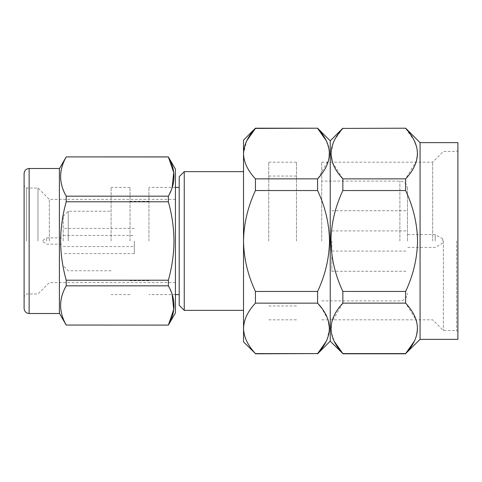 <?xml version="1.0" encoding="UTF-8"?>
<svg xmlns="http://www.w3.org/2000/svg" width="482" height="482" viewBox="0 0 482 482"><rect width="100%" height="100%" fill="white"/><g stroke="black" fill="none" stroke-linecap="round" stroke-linejoin="round"><path stroke-width="0.36" stroke-dasharray="2.41 1.81" d="M442.765 241L442.765 238.939L442.765 241M435.204 241L435.204 234.571L435.204 241M407.459 241L407.459 188.667L407.459 241M457.9 339.364L457.9 142.636M456.641 241L456.641 330.532L456.641 241M443.398 241L443.398 330.532L443.398 241M432.679 241L432.679 162.187L432.679 241M321.705 241L321.705 162.187L321.705 241M331.797 241L331.797 271.264L331.797 241M420.069 339.364L420.069 142.636M342.853 353.8L405.633 353.8M416.562 160.681L405.633 178.858L405.633 190.547C413.303 206.953 417.279 223.775 417.545 241C417.273 258.225 413.303 275.047 405.633 291.453L405.633 303.142L416.105 319.813M416.562 321.313L417.545 328.369M416.562 335.418L414.297 341.274M330.224 341.172L330.224 140.828M243.524 328.369C243.765 319.807 247.736 311.396 255.436 303.142L317.596 303.142L317.596 291.453C325.248 275.15 329.218 258.328 329.507 241C329.212 223.654 325.242 206.832 317.596 190.547L317.596 178.858L255.436 178.858C247.784 170.7 243.814 162.289 243.524 153.631L243.524 341.883M317.873 178.551L328.748 159.843L329.284 150.227L326.206 140.617M255.436 128.2L317.596 128.2M342.853 128.2L334.484 140.142M333.327 142.588L330.941 153.631M332.375 162.187L342.853 178.858L342.853 190.547C335.207 206.832 331.236 223.654 330.941 241C331.23 258.328 335.201 275.15 342.853 291.453L342.853 303.142L331.737 322L331.152 331.694L334.243 341.383M43.019 241L43.019 240.301L43.019 241M46.7 241L46.7 237.849L46.7 241M63.19 241L63.19 216.285L63.19 241M134.315 241L134.315 253.61L134.315 241M68.239 241L68.239 211.237L68.239 241M179.208 176.689L179.208 305.311M184.251 310.36L184.251 171.64M148.944 241L148.944 187.408L148.944 241M130.026 241L130.026 187.408L130.026 241M111.113 241L111.113 187.408L111.113 241M243.524 140.117L243.524 153.631L246.772 140.726M255.436 303.142L255.436 291.453C247.766 275.059 243.796 258.244 243.524 241L243.524 310.36L243.524 241C243.79 223.787 247.76 206.965 255.436 190.547L255.436 178.858M179.208 241L179.208 294.592L179.208 241M255.436 353.8L255.189 353.318M255.436 190.547L317.596 190.547M317.596 353.8L255.436 353.595M327.121 339.412L329.507 328.369M328.073 319.813L321.705 308.149M255.436 291.453L317.596 291.453M457.9 241L457.9 150.203L457.9 241M405.838 128.634L414.297 140.726M416.562 146.582L417.545 153.631M405.633 128.2L342.853 128.405M342.853 190.547L405.633 190.547M342.853 291.453L405.633 291.453M342.853 303.142L405.633 303.142M342.853 178.858L405.633 178.858M268.745 241L268.745 162.187L268.745 241M296.484 241L296.484 162.187L296.484 241M24.1 173.532L24.1 308.468M26.624 241L26.624 188.034L26.624 241M37.97 241L37.97 188.034L37.97 241M49.321 241L49.321 199.385L49.321 241M175.424 312.878L175.424 169.122M168.369 201.783C172.002 214.767 173.869 227.841 173.972 241C173.888 254.014 172.02 267.088 168.369 280.217L66.221 280.217C62.57 267.1 60.702 254.026 60.624 241C60.72 227.841 62.588 214.773 66.221 201.783L66.221 196.174L168.369 196.174L168.369 201.783L66.221 201.783M172.164 187.408L168.369 196.174M168.369 156.897L66.221 156.897M59.407 313.511L59.407 168.489M168.369 280.217L168.369 285.826L66.221 285.826L66.221 280.217M168.369 285.826L172.164 294.592M168.369 325.103L66.221 325.103M399.891 241L399.891 181.099L399.891 241M29.143 313.511L29.143 168.489M442.765 238.939L435.204 234.571L407.459 234.571M321.705 319.813L432.679 319.813L443.398 330.532L456.641 330.532L457.9 331.797M407.459 188.667C406.965 184.028 404.446 181.509 399.891 181.099L321.705 181.099M331.797 271.264L407.459 271.264M331.797 230.914L407.459 230.914M43.019 240.301L46.7 237.849L63.19 237.849M63.19 235.451L134.315 235.451M63.19 216.285L68.239 211.237L111.113 211.237M175.424 187.408L148.944 187.408M148.944 201.277L130.026 201.277M130.026 187.408L111.113 187.408M134.315 253.61L63.19 253.61M43.019 241.699L46.7 244.151L63.19 244.151M111.113 270.764L68.239 270.764L63.19 265.715M134.315 228.39L63.19 228.39M130.026 294.592L111.113 294.592M148.944 280.723L130.026 280.723M175.424 294.592L148.944 294.592M63.19 246.549L134.315 246.549M321.705 162.187L432.679 162.187L443.398 151.469L456.641 151.469L457.9 150.203M331.797 251.086L407.459 251.086M331.797 210.736L407.459 210.736M321.705 300.901L399.891 300.901C404.446 300.491 406.965 297.972 407.459 293.333M442.765 243.061L435.204 247.429L407.459 247.429M268.745 162.187L296.484 162.187M296.484 305.943L268.745 305.943M296.484 176.057L268.745 176.057M268.745 319.813L296.484 319.813M175.424 199.385L49.321 199.385L37.97 188.034L26.624 188.034L24.1 185.516M175.424 282.615L49.321 282.615L37.97 293.966L26.624 293.966L24.1 296.484"/><path stroke-width="0.72" d="M420.069 339.364L457.9 339.364L457.9 142.636L420.069 142.636L420.069 339.364L405.633 353.595C421.316 336.828 421.316 320.012 405.633 303.142L405.633 291.453C413.303 275.053 417.273 258.238 417.545 241C417.279 223.781 413.309 206.965 405.633 190.547L405.633 178.858C421.316 162.091 421.316 145.275 405.633 128.405L405.838 128.634M416.105 319.813L416.562 321.313M417.545 328.369L416.562 335.418M414.297 341.274L405.633 353.595L342.853 353.595C327.182 336.822 327.182 320.006 342.853 303.142L342.853 291.453C335.201 275.15 331.23 258.328 330.941 241C331.236 223.654 335.207 206.832 342.853 190.547L342.853 178.858C327.182 162.091 327.182 145.269 342.853 128.405L405.633 128.2L342.853 128.405M255.436 128.2L255.436 128.405C247.784 136.563 243.814 144.974 243.524 153.631L243.524 153.625C243.765 162.193 247.736 170.604 255.436 178.858L255.436 190.547C247.76 206.959 243.79 223.781 243.524 241C243.796 258.232 247.766 275.053 255.436 291.453L255.436 303.142C247.784 311.3 243.814 319.711 243.524 328.369C243.765 336.93 247.736 345.341 255.436 353.595L243.524 341.883L243.524 140.117L255.436 128.2L317.596 128.2L330.224 140.828L330.224 341.172L342.853 353.595L334.243 341.383M326.206 140.617L317.596 128.405C333.261 145.178 333.261 161.994 317.596 178.858L317.873 178.551M317.596 128.2L255.436 128.405L246.772 140.726M255.436 178.858L317.596 178.858L317.596 190.547C325.242 206.832 329.212 223.654 329.507 241C329.218 258.328 325.248 275.15 317.596 291.453L317.596 303.142C333.261 319.909 333.261 336.731 317.596 353.595L255.436 353.8M334.484 140.142L334.255 140.593M334.159 140.786L333.327 142.588M330.941 153.631L332.375 162.187M184.251 310.36L179.208 305.311L179.208 176.689L184.251 171.64L184.251 310.36L243.524 310.36M326.194 341.407L317.596 353.595L255.436 353.595C247.784 345.437 243.814 337.026 243.524 328.369M255.436 190.547L317.596 190.547M255.436 291.453L317.596 291.453M255.436 303.142L317.596 303.142L321.705 308.149M326.29 341.214L327.121 339.412M329.507 328.369L328.073 319.813M414.297 140.726L416.562 146.582M417.545 153.631L416.562 160.681M342.853 303.142L405.633 303.142M342.853 291.453L405.633 291.453M342.853 190.547L405.633 190.547M342.853 178.858L405.633 178.858M24.1 308.468L24.1 173.532C24.425 170.441 26.106 168.76 29.143 168.489L29.143 313.511C26.106 313.24 24.425 311.559 24.1 308.468M172.164 294.592L173.713 309.432L168.369 325.043C175.84 312.041 175.84 298.967 168.369 285.826L168.369 280.217C172.02 267.1 173.888 254.026 173.972 241C173.869 227.847 172.002 214.773 168.369 201.783L168.369 196.174C175.84 183.172 175.84 170.098 168.369 156.957L175.424 169.122L175.424 312.878L168.369 325.103L66.221 325.043C58.756 312.041 58.756 298.967 66.221 285.826C58.756 298.828 58.756 311.902 66.221 325.043L168.369 325.103M59.407 168.7L66.221 156.897L168.369 156.957L173.701 172.49L172.164 187.408M168.369 196.174L66.221 196.174C58.756 183.172 58.756 170.098 66.221 156.957C58.756 169.959 58.756 183.033 66.221 196.174L66.221 201.783C62.588 214.761 60.72 227.835 60.624 241C60.702 254.014 62.57 267.088 66.221 280.217L66.221 285.826L168.369 285.826M29.143 168.489L59.407 168.489L59.407 313.511L29.143 313.511M168.369 201.783L66.221 201.783M168.369 280.217L66.221 280.217M330.224 140.828L342.853 128.2M243.524 171.64L184.251 171.64M179.208 187.408L175.424 187.408M179.208 294.592L175.424 294.592M330.224 341.172L317.596 353.8M420.069 142.636L405.633 128.2M342.853 353.8L405.633 353.8M168.369 156.897L66.221 156.897M59.407 313.3L66.221 325.103"/></g></svg>
